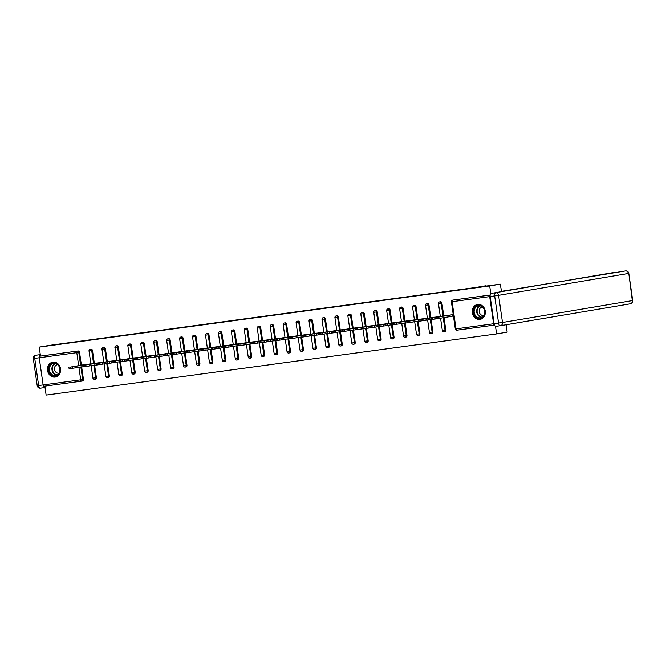 <?xml version="1.0" encoding="UTF-8"?>
<svg xmlns="http://www.w3.org/2000/svg" width="666" height="666" viewBox="0 0 666 666"><rect width="100%" height="100%" fill="white"/><g stroke="black" fill="none" stroke-linecap="round" stroke-linejoin="round"><path stroke-width="1" d="M55.112 377.089A7.559 6.527 -99.6 0 0 55.295 377.064A7.559 6.527 -99.6 0 0 60.489 368.623A7.559 6.527 -99.6 0 0 52.955 362.121A7.559 6.527 -99.6 0 0 52.78 362.146A7.559 6.527 -99.6 0 0 47.577 370.587A7.559 6.527 -99.6 0 0 55.112 377.089M479.861 319.414A7.559 6.527 -99.6 0 0 480.044 319.389A7.559 6.527 -99.6 0 0 485.239 310.947A7.559 6.527 -99.6 0 0 477.705 304.445A7.559 6.527 -99.6 0 0 477.53 304.47A7.559 6.527 -99.6 0 0 472.327 312.912A7.559 6.527 -99.6 0 0 479.861 319.414M506.102 324.758L507.167 332.143L496.595 333.924L495.496 326.257M44.838 386.138L46.129 395.088L496.595 333.924M43.132 384.931L80.711 379.828A1.457 0.733 -97.7 0 0 81.635 381.143A1.457 0.733 -97.7 0 1 81.635 381.143L44.064 386.247A1.457 0.733 -97.7 0 1 44.056 386.247A1.457 0.733 -97.7 0 1 43.132 384.931L39.219 357.767A1.457 0.733 -97.7 0 1 39.735 356.21L40.509 356.077L39.211 347.103L49.783 345.321L485.705 286.13M453.33 300.025A1.457 1.257 80.4 0 1 453.363 300.016L490.168 295.021A1.457 0.733 82.3 0 0 489.685 296.603L493.598 323.759A1.457 0.733 82.3 0 0 494.488 325.083L456.951 330.178A1.457 0.733 82.3 0 0 456.951 330.178A1.457 0.733 82.3 0 1 456.019 328.862L493.598 323.759M485.664 285.806L475.532 287.512L500.249 284.157L501.581 291.658L491.208 293.406L613.627 272.527A2.905 1.465 -97.7 0 1 613.652 272.527A2.905 1.465 -97.7 0 1 613.677 272.519M500.249 284.157L489.685 285.939L490.792 293.614M39.211 347.103L489.685 285.939M445.046 315.726L452.922 314.66L452.797 316.142M40.509 356.077L78.088 350.974A1.457 1.257 80.4 0 1 79.537 352.247L81.402 365.159M81.643 366.824L83.45 379.404A1.457 1.257 80.4 0 1 82.418 381.01L81.71 381.127M489.685 296.603L452.106 301.706A1.457 0.733 82.3 0 1 452.622 300.141A1.457 1.257 -99.6 0 0 452.589 300.15L453.363 300.016A1.457 1.257 80.4 0 1 453.396 300.016L490.168 295.046M94.58 365.068L96.395 377.647A1.457 1.257 80.4 0 1 95.355 379.254M90.959 349.234A1.457 1.257 80.4 0 1 92.482 350.491L94.339 363.403M107.526 363.311L109.341 375.89A1.457 1.257 80.4 0 1 108.3 377.497M103.904 347.469A1.457 1.257 80.4 0 1 105.419 348.734L107.284 361.646M120.463 361.555L122.278 374.134A1.457 1.257 80.4 0 1 121.237 375.741M116.841 345.712A1.457 1.257 80.4 0 1 118.365 346.978L120.221 359.881M133.408 359.798L135.223 372.377A1.457 1.257 80.4 0 1 134.182 373.984M129.787 343.956A1.457 1.257 80.4 0 1 131.31 345.221L133.167 358.125M148.16 370.621A1.457 1.257 80.4 0 1 147.128 372.227L146.387 372.352A1.457 1.257 -99.6 0 0 147.386 370.746L148.16 370.621L146.345 358.042M142.724 342.199A1.457 1.257 80.4 0 1 144.247 343.456L146.112 356.368M159.291 356.285L161.105 368.856A1.457 1.257 80.4 0 1 160.065 370.471M155.669 340.443A1.457 1.257 80.4 0 1 157.193 341.7L159.049 354.612M172.236 354.528L174.042 367.099A1.457 1.257 80.4 0 1 173.01 368.714M168.615 338.686A1.457 1.257 80.4 0 1 170.13 339.943L171.994 352.855M185.173 352.772L186.988 365.343A1.457 1.257 80.4 0 1 185.947 366.958M183.075 338.186L182.301 338.32A1.457 1.257 80.4 0 0 180.852 337.046A1.457 1.257 -99.6 0 0 180.811 337.054L181.585 336.921A1.457 1.257 80.4 0 1 183.075 338.186L184.932 351.099M198.118 351.015L199.925 363.586A1.457 1.257 80.4 0 1 198.893 365.193M196.012 336.43L195.246 336.563A1.457 1.257 80.4 0 0 193.789 335.289A1.457 1.257 -99.6 0 0 193.756 335.298L194.53 335.165A1.457 1.257 80.4 0 1 196.012 336.43L197.877 349.342M211.055 349.259L212.87 361.829A1.457 1.257 80.4 0 1 211.83 363.436M207.434 333.416A1.457 1.257 80.4 0 1 208.958 334.673L210.814 347.585M224.001 347.494L225.807 360.073A1.457 1.257 80.4 0 1 224.775 361.68M220.379 331.66A1.457 1.257 80.4 0 1 221.895 332.917L223.759 345.829M236.938 345.737L238.753 358.316A1.457 1.257 80.4 0 1 237.712 359.923M233.316 329.903A1.457 1.257 80.4 0 1 234.84 331.16L236.696 344.072M249.883 343.981L251.698 356.56A1.457 1.257 80.4 0 1 250.657 358.166M246.262 328.147A1.457 1.257 80.4 0 1 247.777 329.404L249.642 342.316M262.82 342.224L264.635 354.803A1.457 1.257 80.4 0 1 263.603 356.41M259.199 326.382A1.457 1.257 80.4 0 1 260.722 327.647L262.579 340.559M277.58 353.047A1.457 1.257 80.4 0 1 276.54 354.653L275.799 354.778A1.457 1.257 -99.6 0 0 276.806 353.171L277.58 353.047L275.766 340.468M272.144 324.625A1.457 1.257 80.4 0 1 273.668 325.89L275.524 338.794M290.518 351.29A1.457 1.257 80.4 0 1 289.485 352.897L288.744 353.022A1.457 1.257 -99.6 0 0 289.743 351.415L290.518 351.29L288.711 338.711M285.081 322.868A1.457 1.257 80.4 0 1 286.605 324.134L288.47 337.038M301.648 336.954L303.463 349.533A1.457 1.257 80.4 0 1 302.422 351.14M298.027 321.112A1.457 1.257 80.4 0 1 299.55 322.369L301.407 335.281M314.593 335.198L316.4 347.769A1.457 1.257 80.4 0 1 315.368 349.384M310.972 319.355A1.457 1.257 80.4 0 1 312.487 320.612L314.352 333.524M327.53 333.441L329.345 346.012A1.457 1.257 80.4 0 1 328.305 347.627M325.433 318.856L324.658 318.989A1.457 1.257 80.4 0 0 323.21 317.715A1.457 1.257 -99.6 0 0 323.176 317.724L323.942 317.59A1.457 1.257 80.4 0 1 325.433 318.856L327.289 331.768M340.476 331.685L342.282 344.255A1.457 1.257 80.4 0 1 341.25 345.87M338.37 317.099L337.604 317.232A1.457 1.257 80.4 0 0 336.147 315.959A1.457 1.257 -99.6 0 0 336.114 315.967L336.888 315.834A1.457 1.257 80.4 0 1 338.37 317.099L340.234 330.011M353.413 329.928L355.228 342.499A1.457 1.257 80.4 0 1 354.187 344.106M349.792 314.086A1.457 1.257 80.4 0 1 351.315 315.343L353.171 328.255M366.358 328.171L368.173 340.742A1.457 1.257 80.4 0 1 367.132 342.349M362.737 312.329A1.457 1.257 80.4 0 1 364.252 313.586L366.117 326.498M379.295 326.407L381.11 338.986A1.457 1.257 80.4 0 1 380.07 340.592M375.674 310.572A1.457 1.257 80.4 0 1 377.197 311.83L379.054 324.742M392.241 324.65L394.056 337.229A1.457 1.257 80.4 0 1 393.015 338.836M388.619 308.816A1.457 1.257 80.4 0 1 390.143 310.073L391.999 322.985M405.178 322.893L406.993 335.473A1.457 1.257 80.4 0 1 405.96 337.079M401.556 307.059A1.457 1.257 80.4 0 1 403.08 308.316L404.945 321.228M419.938 333.716A1.457 1.257 80.4 0 1 418.897 335.323L418.165 335.448A1.457 1.257 -99.6 0 0 419.164 333.841L419.938 333.716L418.123 321.137M414.502 305.294A1.457 1.257 80.4 0 1 416.025 306.56L417.882 319.472M431.068 319.38L432.875 331.959A1.457 1.257 80.4 0 1 431.843 333.566M427.447 303.538A1.457 1.257 80.4 0 1 428.962 304.803L430.827 317.707M444.006 317.624L445.82 330.203A1.457 1.257 80.4 0 1 444.78 331.81M440.384 301.781A1.457 1.257 80.4 0 1 441.908 303.047L443.764 315.95M440.01 316.583L432.101 317.499M427.064 318.348L419.164 319.255M406.218 320.995L414.127 320.105M393.281 322.76L401.182 321.861M380.336 324.517L388.245 323.618M375.299 325.374L367.399 326.282M354.454 328.03L362.362 327.131M349.417 328.887L341.516 329.795M328.571 331.543L336.472 330.644M315.626 333.3L323.534 332.401M310.589 334.157L302.689 335.065M289.743 336.813L297.652 335.914M276.806 338.569L284.707 337.67M263.861 340.326L271.77 339.435M258.824 341.192L250.924 342.099M245.887 342.948L237.978 343.856M225.033 345.604L232.942 344.705M212.096 347.361L220.005 346.462M199.151 349.117L207.059 348.218M194.114 349.975L186.214 350.882M173.268 352.63L181.177 351.731M160.331 354.387L168.232 353.488M147.386 356.144L155.295 355.244M134.449 357.9L142.349 357.001M129.412 358.758L121.503 359.673M108.558 361.413L116.467 360.522M95.621 363.17L103.53 362.279M82.676 364.926L90.584 364.036M434.956 317.59L432.717 317.898L432.917 319.339L435.164 319.031L434.956 317.59L452.597 314.702M432.717 317.898L445.379 315.684M443.573 316.167L435.606 317.391L443.573 316.167M438.886 317.016L439.094 318.448L453.13 316.084M439.094 318.448L435.164 319.031M432.917 319.339L431.493 319.505L431.285 318.073M422.011 319.355L419.771 319.655L419.98 321.095L422.219 320.787L422.011 319.355L439.652 316.458M419.771 319.655L432.434 317.441M430.636 317.923L422.669 319.147L430.636 317.923M425.949 318.773L426.157 320.213L431.46 319.314M426.157 320.213L422.219 320.787M419.98 321.095L418.548 321.262L418.34 319.83M409.074 321.112L406.826 321.412L407.034 322.852L409.274 322.552L409.074 321.112L426.706 318.215M406.826 321.412L419.497 319.197M417.69 319.68L409.723 320.904L417.69 319.68M413.003 320.529L413.211 321.969L418.523 321.07M413.211 321.969L409.274 322.552M407.034 322.852L405.602 323.027L405.394 321.586M396.128 322.868L393.889 323.168L394.097 324.608L396.337 324.309L396.128 322.868L413.769 319.971M393.889 323.168L406.551 320.954M404.753 321.437L396.786 322.66L404.753 321.437M400.066 322.286L400.274 323.726L405.577 322.827M400.274 323.726L396.337 324.309M394.097 324.608L392.665 324.783L392.457 323.343M383.183 324.625L380.944 324.925L381.152 326.365L383.391 326.065L383.183 324.625L400.824 321.728M380.944 324.925L393.606 322.71M391.808 323.193L383.841 324.417L391.808 323.193M387.121 324.042L387.329 325.483L392.632 324.583M387.329 325.483L383.391 326.065M381.152 326.365L379.72 326.54L379.512 325.1M370.246 326.382L368.007 326.681L368.215 328.122L370.454 327.822L370.246 326.382L387.887 323.485M368.007 326.681L380.669 324.467M378.871 324.958L370.895 326.182L378.871 324.958M374.184 325.799L374.392 327.239L379.695 326.34M374.392 327.239L370.454 327.822M368.215 328.122L366.783 328.296L366.575 326.856M482.783 317.091A6.543 5.653 80.4 0 1 474.791 315.759A6.543 5.653 80.4 0 1 475.566 306.635A6.543 5.653 80.4 0 1 483.558 307.967A6.543 5.653 80.4 0 1 482.783 317.091M476.073 306.984A6.061 5.228 -99.6 0 0 474.658 314.136A6.061 5.228 -99.6 0 0 480.419 317.799A6.061 5.228 -99.6 0 0 482.75 316.666A6.061 5.228 -99.6 0 0 484.165 309.515A6.061 5.228 -99.6 0 0 478.404 305.844A6.061 5.228 -99.6 0 0 476.073 306.984M482.317 306.959A4.312 3.721 -99.6 0 0 482.217 306.976A4.312 3.721 -99.6 0 0 480.552 307.784A4.312 3.721 -99.6 0 0 479.553 312.87A4.312 3.721 -99.6 0 0 483.649 315.484A4.312 3.721 -99.6 0 0 483.757 315.468M478.421 304.395A7.517 6.485 -99.6 0 0 477.922 304.454A7.517 6.485 -99.6 0 0 475.025 305.861A7.517 6.485 -99.6 0 0 473.276 314.727A7.517 6.485 -99.6 0 0 480.419 319.272A7.517 6.485 -99.6 0 0 480.91 319.172M58.025 374.767A6.543 5.653 80.4 0 1 50.042 373.435A6.543 5.653 80.4 0 1 50.816 364.31A6.543 5.653 80.4 0 1 58.799 365.642A6.543 5.653 80.4 0 1 58.025 374.767M51.324 364.652A6.061 5.228 -99.6 0 0 49.908 371.803A6.061 5.228 -99.6 0 0 55.669 375.474A6.061 5.228 -99.6 0 0 58 374.342A6.061 5.228 -99.6 0 0 59.416 367.191A6.061 5.228 -99.6 0 0 53.655 363.519A6.061 5.228 -99.6 0 0 51.324 364.652M57.567 364.635A4.312 3.721 -99.6 0 0 57.467 364.652A4.312 3.721 -99.6 0 0 55.802 365.459A4.312 3.721 -99.6 0 0 54.795 370.546A4.312 3.721 -99.6 0 0 58.899 373.16A4.312 3.721 -99.6 0 0 58.999 373.143M53.671 362.063A7.517 6.485 -99.6 0 0 53.172 362.129A7.517 6.485 -99.6 0 0 50.275 363.536A7.517 6.485 -99.6 0 0 48.526 372.402A7.517 6.485 -99.6 0 0 55.669 376.948A7.517 6.485 -99.6 0 0 56.16 376.839M501.29 291.375L625.516 270.912A2.905 1.465 82.3 0 0 625.491 270.92A2.905 2.514 -99.6 0 1 628.396 273.46L498.593 295.338L502.505 322.494L632.309 300.616L628.787 273.376L627.355 273.551M490.176 296.528L494.089 323.684L498.568 323.077L494.655 295.92L490.176 296.528A2.905 1.465 -97.7 0 1 491.208 293.406M500.382 325.716L495.954 326.323A2.905 1.465 -97.7 0 1 495.929 326.323A2.905 1.465 -97.7 0 1 494.089 323.684M43.123 384.923L39.211 357.767L34.732 358.375L38.645 385.531L43.123 384.923A2.905 1.465 82.3 0 0 44.963 387.562A2.905 1.465 82.3 0 0 44.988 387.554L45.038 387.545M35.698 355.261A2.905 2.905 0 0 0 33.3 358.541L34.732 358.375A2.905 1.465 -97.7 0 1 35.764 355.244A2.905 2.514 -99.6 0 0 35.698 355.261L40.301 354.628M40.243 354.637A2.905 1.465 82.3 0 0 39.211 357.767L76.798 352.664A1.457 0.733 -97.7 0 1 77.314 351.107L78.088 350.974M357.301 328.138L355.061 328.438L355.269 329.878L357.509 329.578L357.301 328.138L374.941 325.249M355.061 328.438L367.724 326.223M365.925 326.715L357.958 327.938L365.925 326.715M361.238 327.555L361.447 328.996L366.75 328.097M361.447 328.996L357.509 329.578M355.269 329.878L353.837 330.053L353.629 328.613M344.364 329.895L342.124 330.203L342.332 331.635L344.572 331.335L344.364 329.895L362.004 327.006M342.124 330.203L354.787 327.98M352.988 328.471L345.013 329.695L352.988 328.471M348.301 329.312L348.509 330.752L353.812 329.861M348.509 330.752L344.572 331.335M342.332 331.635L340.9 331.81L340.692 330.369M331.418 331.651L329.179 331.959L329.387 333.4L331.626 333.092L331.418 331.651L349.059 328.763M329.179 331.959L341.841 329.737M340.043 330.228L332.076 331.452L340.043 330.228M335.356 331.069L335.564 332.509L340.867 331.618M335.564 332.509L331.626 333.092M329.387 333.4L327.955 333.566L327.747 332.126M318.481 333.408L316.242 333.716L316.45 335.156L318.689 334.848L318.481 333.408L336.122 330.519M316.242 333.716L328.904 331.502M327.098 331.984L319.131 333.208L327.098 331.984M322.411 332.825L322.619 334.265L327.93 333.375M322.619 334.265L318.689 334.848M316.45 335.156L315.018 335.323L314.81 333.882M305.536 335.165L303.296 335.473L303.505 336.913L305.744 336.605L305.536 335.165L323.176 332.276M303.296 335.473L315.959 333.258M314.161 333.741L306.194 334.965L314.161 333.741M309.474 334.582L309.682 336.022L314.985 335.131M309.682 336.022L305.744 336.605M303.505 336.913L302.073 337.079L301.865 335.639M292.599 336.921L290.359 337.229L290.559 338.669L292.799 338.361L292.599 336.921L310.239 334.032M290.359 337.229L303.022 335.015M301.215 335.498L293.248 336.721L301.215 335.498M296.528 336.338L296.736 337.779L302.048 336.888M296.736 337.779L292.799 338.361M290.559 338.669L289.127 338.836L288.927 337.396M279.653 338.678L277.414 338.986L277.622 340.426L279.862 340.118L279.653 338.678L297.294 335.789M277.414 338.986L290.076 336.771M288.278 337.254L280.311 338.478L288.278 337.254M283.591 338.103L283.799 339.535L289.102 338.644M283.799 339.535L279.862 340.118M277.622 340.426L276.19 340.592L275.982 339.152M266.708 340.443L264.469 340.742L264.677 342.182L266.916 341.874L266.708 340.443L284.349 337.545M264.469 340.742L277.131 338.528M275.333 339.011L267.366 340.234L275.333 339.011M270.646 339.86L270.854 341.3L276.165 340.401M270.854 341.3L266.916 341.874M264.677 342.182L263.245 342.349L263.037 340.917M253.771 342.199L251.532 342.499L251.74 343.939L253.979 343.639L253.771 342.199L271.412 339.302M251.532 342.499L264.194 340.284M262.396 340.767L254.42 341.991L262.396 340.767M257.709 341.616L257.917 343.057L263.22 342.158M257.917 343.057L253.979 343.639M251.74 343.939L250.308 344.114L250.1 342.674M240.826 343.956L238.586 344.255L238.794 345.696L241.034 345.396L240.826 343.956L258.466 341.059M238.586 344.255L251.249 342.041M249.45 342.524L241.483 343.748L249.45 342.524M244.763 343.373L244.971 344.813L250.274 343.914M244.971 344.813L241.034 345.396M238.794 345.696L237.362 345.87L237.154 344.43M227.889 345.712L225.649 346.012L225.857 347.452L228.097 347.153L227.889 345.712L245.529 342.815M225.649 346.012L238.311 343.798M236.513 344.28L228.538 345.504L236.513 344.28M231.826 345.13L232.034 346.57L237.337 345.671M232.034 346.57L228.097 347.153M225.857 347.452L224.425 347.627L224.217 346.187M214.943 347.469L212.704 347.769L212.912 349.209L215.151 348.909L214.943 347.469L232.584 344.572M212.704 347.769L225.366 345.554M223.568 346.045L215.601 347.269L223.568 346.045M218.881 346.886L219.089 348.326L224.392 347.427M219.089 348.326L215.151 348.909M212.912 349.209L211.48 349.384L211.272 347.943M202.006 349.225L199.767 349.525L199.975 350.965L202.214 350.666L202.006 349.225L219.647 346.337M199.767 349.525L212.429 347.311M210.623 347.802L202.655 349.026L210.623 347.802M205.944 348.643L206.144 350.083L211.455 349.184M206.144 350.083L202.214 350.666M199.975 350.965L198.543 351.14L198.335 349.7M189.061 350.982L186.821 351.29L187.029 352.722L189.269 352.422L189.061 350.982L206.701 348.093M186.821 351.29L199.484 349.067M197.685 349.558L189.718 350.782L197.685 349.558M192.998 350.399L193.207 351.839L198.51 350.949M193.207 351.839L189.269 352.422M187.029 352.722L185.598 352.897L185.389 351.457M176.124 352.739L173.884 353.047L174.084 354.487L176.332 354.179L176.124 352.739L193.764 349.85M173.884 353.047L186.547 350.824M184.74 351.315L176.773 352.539L184.74 351.315M180.053 352.156L180.261 353.596L185.573 352.705M180.261 353.596L176.332 354.179M174.084 354.487L172.661 354.653L172.452 353.213M163.178 354.495L160.939 354.803L161.147 356.243L163.386 355.935L163.178 354.495L180.819 351.606M160.939 354.803L173.601 352.58M171.803 353.072L163.836 354.295L171.803 353.072M167.116 353.912L167.324 355.353L172.627 354.462M167.324 355.353L163.386 355.935M161.147 356.243L159.715 356.41L159.507 354.97M150.241 356.252L147.994 356.56L148.202 358L150.441 357.692L150.241 356.252L167.874 353.363M147.994 356.56L160.664 354.345M158.858 354.828L150.891 356.052L158.858 354.828M154.171 355.669L154.379 357.109L159.69 356.218M154.379 357.109L150.441 357.692M148.202 358L146.77 358.166L146.562 356.726M137.296 358.008L135.056 358.316L135.265 359.757L137.504 359.449L137.296 358.008L154.937 355.12M135.056 358.316L147.719 356.102M145.921 356.585L137.954 357.809L145.921 356.585M141.234 357.426L141.442 358.866L146.745 357.975M141.442 358.866L137.504 359.449M135.265 359.757L133.833 359.923L133.625 358.483M124.351 359.765L122.111 360.073L122.319 361.513L124.559 361.205L124.351 359.765L141.991 356.876M122.111 360.073L134.773 357.858M132.975 358.341L125.008 359.565L132.975 358.341M128.288 359.19L128.496 360.622L133.799 359.732M128.496 360.622L124.559 361.205M122.319 361.513L120.887 361.68L120.679 360.239M111.413 361.53L109.174 361.829L109.382 363.27L111.622 362.962L111.413 361.53L129.054 358.633M109.174 361.829L121.836 359.615M120.038 360.098L112.063 361.322L120.038 360.098M115.351 360.947L115.559 362.387L120.862 361.488M115.559 362.387L111.622 362.962M109.382 363.27L107.95 363.436L107.742 362.004M98.468 363.286L96.229 363.586L96.437 365.026L98.676 364.718L98.468 363.286L116.109 360.389M96.229 363.586L108.891 361.372M107.093 361.854L99.126 363.078L107.093 361.854M102.406 362.704L102.614 364.144L107.917 363.245M102.614 364.144L98.676 364.718M96.437 365.026L95.005 365.201L94.797 363.761M85.531 365.043L83.292 365.343L83.5 366.783L85.739 366.483L85.531 365.043L103.172 362.146M83.292 365.343L95.954 363.128M94.156 363.611L86.18 364.835L94.156 363.611M89.469 364.46L89.677 365.9L94.98 365.001M89.677 365.9L85.739 366.483M83.5 366.783L82.068 366.958L81.86 365.517M72.586 366.8L70.346 367.099L70.554 368.539L72.794 368.24L72.586 366.8L90.226 363.902M70.346 367.099L83.009 364.885M81.21 365.368L73.243 366.591L81.21 365.368M76.523 366.217L76.732 367.657L82.035 366.758M76.732 367.657L72.794 368.24M70.554 368.539L69.122 368.714L68.914 367.274M452.589 300.15A1.457 1.457 0 0 0 451.39 301.79L452.106 301.706L456.019 328.862L455.303 328.946A1.457 1.457 0 0 0 456.943 330.186L494.488 325.083M80.869 366.958L82.684 379.537L80.711 379.828L78.904 367.291M78.663 365.617L76.798 352.664L78.771 352.372L80.628 365.284M39.735 356.21L77.314 351.107A1.457 1.257 80.4 0 1 78.771 352.372L79.537 352.247M441.908 303.047L441.133 303.172L442.99 316.084M443.231 317.757L445.046 330.328L445.82 330.203M444.014 331.943A1.457 1.257 -99.6 0 0 445.046 330.328L442.366 330.711A1.457 1.457 0 0 0 444.047 331.934L444.813 331.801M438.453 303.546L441.133 303.172A1.457 1.257 80.4 0 0 439.685 301.906A1.457 1.257 -99.6 0 0 439.643 301.906A1.457 1.457 0 0 0 438.453 303.546L440.318 316.533M428.962 304.803L428.188 304.928L430.053 317.84M430.294 319.514L432.109 332.084L432.875 331.959M416.025 306.56L415.251 306.685L417.107 319.597M417.349 321.27L419.164 333.841L416.483 334.224A1.457 1.457 0 0 0 418.115 335.456A1.457 1.257 -99.6 0 0 418.165 335.448A1.457 1.457 0 0 1 418.115 335.456M403.08 308.316L402.306 308.441L404.17 321.353M404.412 323.027L406.218 335.606L406.993 335.473M390.143 310.073L389.369 310.198L391.225 323.11M391.466 324.783L393.281 337.362L394.056 337.229M377.197 311.83L376.423 311.963L378.288 324.866M378.529 326.54L380.336 339.119L381.11 338.986M364.252 313.586L363.486 313.719L365.343 326.623M365.584 328.296L367.399 340.875L368.173 340.742M351.315 315.343L350.541 315.476L352.406 328.388M352.647 330.053L354.454 342.632L355.228 342.499M336.114 315.967A1.457 1.457 0 0 0 334.915 317.607L337.604 317.232L339.46 330.145M339.702 331.81L341.516 344.389L342.282 344.255M323.176 317.724A1.457 1.457 0 0 0 321.978 319.364L324.658 318.989L326.523 331.901M326.756 333.566L328.571 346.145L329.345 346.012M312.487 320.612L311.713 320.746L313.578 333.658M313.819 335.323L315.634 347.902L316.4 347.769M299.55 322.369L298.776 322.502L300.632 335.414M300.874 337.088L302.689 349.658L303.463 349.533M286.605 324.134L285.831 324.259L287.695 337.171M287.937 338.844L289.743 351.415L287.063 351.798A1.457 1.457 0 0 0 288.694 353.03A1.457 1.257 -99.6 0 0 288.744 353.022A1.457 1.457 0 0 1 288.694 353.03M273.668 325.89L272.894 326.015L274.75 338.927M274.991 340.601L276.806 353.171L274.126 353.554A1.457 1.457 0 0 0 275.757 354.787A1.457 1.257 -99.6 0 0 275.799 354.778A1.457 1.457 0 0 1 275.757 354.787M260.722 327.647L259.948 327.772L261.813 340.684M262.054 342.357L263.861 354.928L264.635 354.803M247.777 329.404L247.011 329.528L248.868 342.441M249.109 344.114L250.924 356.693L251.698 356.56M234.84 331.16L234.066 331.285L235.93 344.197M236.172 345.87L237.978 358.45L238.753 358.316M221.895 332.917L221.129 333.05L222.985 345.954M223.227 347.627L225.041 360.206L225.807 360.073M208.958 334.673L208.183 334.807L210.048 347.71M210.281 349.384L212.096 361.963L212.87 361.829M193.756 335.298A1.457 1.457 0 0 0 192.557 336.938L195.246 336.563L197.103 349.475M197.344 351.14L199.159 363.719L199.925 363.586M180.811 337.054A1.457 1.457 0 0 0 179.62 338.694L182.301 338.32L184.157 351.232M184.399 352.897L186.214 365.476L186.988 365.343M170.13 339.943L169.355 340.076L171.22 352.988M171.462 354.653L173.277 367.232L174.042 367.099M157.193 341.7L156.418 341.833L158.275 354.745M158.516 356.41L160.331 368.989L161.105 368.856M144.247 343.456L143.473 343.589L145.338 356.501M145.579 358.175L147.386 370.746L144.705 371.12A1.457 1.457 0 0 0 146.387 372.352A1.457 1.257 -99.6 0 1 146.354 372.352M131.31 345.221L130.536 345.346L132.392 358.258M132.634 359.931L134.449 372.502L135.223 372.377M118.365 346.978L117.591 347.103L119.455 360.015M119.697 361.688L121.503 374.259L122.278 374.134M105.419 348.734L104.654 348.859L106.51 361.771M106.751 363.445L108.566 376.015L109.341 375.89M92.482 350.491L91.708 350.616L93.573 363.528M93.814 365.201L95.621 377.78L96.395 377.647M44.056 386.247L81.635 381.143A1.457 1.257 -99.6 0 0 82.684 379.537L83.45 379.404M431.068 333.699A1.457 1.257 -99.6 0 0 432.109 332.084L429.42 332.467A1.457 1.457 0 0 0 431.102 333.691L431.876 333.558M425.507 305.303L428.188 304.928A1.457 1.257 80.4 0 0 426.74 303.663A1.457 1.257 -99.6 0 0 426.706 303.663A1.457 1.457 0 0 0 425.507 305.303L427.381 318.29M412.562 307.068L415.251 306.685A1.457 1.257 80.4 0 0 413.794 305.419A1.457 1.257 -99.6 0 0 413.761 305.419A1.457 1.457 0 0 0 412.562 307.068L414.435 320.046M405.186 337.212A1.457 1.257 -99.6 0 0 406.218 335.606L403.538 335.98A1.457 1.457 0 0 0 405.219 337.204L405.994 337.071M399.625 308.824L402.306 308.441A1.457 1.257 80.4 0 0 400.857 307.176A1.457 1.257 -99.6 0 0 400.824 307.176A1.457 1.457 0 0 0 399.625 308.824L401.498 321.803M392.241 338.969A1.457 1.257 -99.6 0 0 393.281 337.362L390.592 337.737A1.457 1.457 0 0 0 392.274 338.961L393.048 338.836M386.68 310.581L389.369 310.198A1.457 1.257 80.4 0 0 387.912 308.932A1.457 1.257 -99.6 0 0 387.878 308.941A1.457 1.457 0 0 0 386.68 310.581L388.553 323.559M379.304 340.726A1.457 1.257 -99.6 0 0 380.336 339.119L377.655 339.494A1.457 1.457 0 0 0 379.337 340.717L380.111 340.592M373.743 312.337L376.423 311.963A1.457 1.257 80.4 0 0 374.975 310.689A1.457 1.257 -99.6 0 0 374.941 310.697A1.457 1.457 0 0 0 373.743 312.337L375.616 325.324M366.358 342.482A1.457 1.257 -99.6 0 0 367.399 340.875L364.71 341.25A1.457 1.457 0 0 0 366.392 342.474L367.166 342.349M360.797 314.094L363.486 313.719A1.457 1.257 80.4 0 0 362.029 312.446A1.457 1.257 -99.6 0 0 361.996 312.454A1.457 1.457 0 0 0 360.797 314.094L362.67 327.081M353.421 344.239A1.457 1.257 -99.6 0 0 354.454 342.632L351.773 343.007A1.457 1.457 0 0 0 353.455 344.23L354.229 344.106M347.86 315.851L350.541 315.476A1.457 1.257 80.4 0 0 349.092 314.202A1.457 1.257 -99.6 0 0 349.059 314.21A1.457 1.457 0 0 0 347.86 315.851L349.725 328.838M340.476 345.995A1.457 1.257 -99.6 0 0 341.516 344.389L338.827 344.763A1.457 1.457 0 0 0 340.509 345.995L341.283 345.862M327.539 347.752A1.457 1.257 -99.6 0 0 328.571 346.145L325.89 346.52A1.457 1.457 0 0 0 327.572 347.752L328.338 347.619M314.593 349.508A1.457 1.257 -99.6 0 0 315.634 347.902L312.945 348.276A1.457 1.457 0 0 0 314.627 349.508L315.401 349.375M309.032 321.12L311.713 320.746A1.457 1.257 80.4 0 0 310.264 319.472A1.457 1.257 -99.6 0 0 310.231 319.48A1.457 1.457 0 0 0 309.032 321.12L310.905 334.107M301.648 351.265A1.457 1.257 -99.6 0 0 302.689 349.658L300.008 350.033A1.457 1.457 0 0 0 301.69 351.265L302.456 351.132M296.095 322.877L298.776 322.502A1.457 1.257 80.4 0 0 297.327 321.228A1.457 1.257 -99.6 0 0 297.286 321.237A1.457 1.457 0 0 0 296.095 322.877L297.96 335.864M283.15 324.633L285.831 324.259A1.457 1.257 80.4 0 0 284.382 322.993A1.457 1.257 -99.6 0 0 284.349 322.993A1.457 1.457 0 0 0 283.15 324.633L285.023 337.62M270.205 326.39L272.894 326.015A1.457 1.257 80.4 0 0 271.437 324.75A1.457 1.257 -99.6 0 0 271.403 324.75A1.457 1.457 0 0 0 270.205 326.39L272.078 339.377M262.829 356.543A1.457 1.257 -99.6 0 0 263.861 354.928L261.18 355.311A1.457 1.457 0 0 0 262.862 356.535L263.636 356.402M257.267 328.155L259.948 327.772A1.457 1.257 80.4 0 0 258.5 326.507A1.457 1.257 -99.6 0 0 258.466 326.507A1.457 1.457 0 0 0 257.267 328.155L259.141 341.134M249.883 358.3A1.457 1.257 -99.6 0 0 250.924 356.693L248.235 357.068A1.457 1.457 0 0 0 249.916 358.291L250.691 358.158M244.322 329.911L247.011 329.528A1.457 1.257 80.4 0 0 245.554 328.263A1.457 1.257 -99.6 0 0 245.521 328.263A1.457 1.457 0 0 0 244.322 329.911L246.195 342.89M236.946 360.056A1.457 1.257 -99.6 0 0 237.978 358.45L235.298 358.824A1.457 1.457 0 0 0 236.979 360.048L237.754 359.923M231.385 331.668L234.066 331.285A1.457 1.257 80.4 0 0 232.617 330.02A1.457 1.257 -99.6 0 0 232.584 330.02A1.457 1.457 0 0 0 231.385 331.668L233.258 344.647M224.001 361.813A1.457 1.257 -99.6 0 0 225.041 360.206L222.352 360.581A1.457 1.457 0 0 0 224.034 361.805L224.808 361.68M218.44 333.425L221.129 333.05A1.457 1.257 80.4 0 0 219.672 331.776A1.457 1.257 -99.6 0 0 219.638 331.785A1.457 1.457 0 0 0 218.44 333.425L220.313 346.412M211.064 363.569A1.457 1.257 -99.6 0 0 212.096 361.963L209.415 362.337A1.457 1.457 0 0 0 211.097 363.561L211.863 363.436M205.503 335.181L208.183 334.807A1.457 1.257 80.4 0 0 206.735 333.533A1.457 1.257 -99.6 0 0 206.701 333.541A1.457 1.457 0 0 0 205.503 335.181L207.367 348.168M198.118 365.326A1.457 1.257 -99.6 0 0 199.159 363.719L196.47 364.094A1.457 1.457 0 0 0 198.152 365.318L198.926 365.193M185.181 367.083A1.457 1.257 -99.6 0 0 186.214 365.476L183.533 365.85A1.457 1.457 0 0 0 185.215 367.083L185.981 366.949M172.236 368.839A1.457 1.257 -99.6 0 0 173.277 367.232L170.588 367.607A1.457 1.457 0 0 0 172.269 368.839L173.043 368.706M166.675 340.451L169.355 340.076A1.457 1.257 80.4 0 0 167.907 338.803A1.457 1.257 -99.6 0 0 167.874 338.811A1.457 1.457 0 0 0 166.675 340.451L168.548 353.438M159.291 370.596A1.457 1.257 -99.6 0 0 160.331 368.989L157.651 369.364A1.457 1.457 0 0 0 159.332 370.596L160.098 370.463M153.729 342.207L156.418 341.833A1.457 1.257 80.4 0 0 154.962 340.559A1.457 1.257 -99.6 0 0 154.928 340.567A1.457 1.457 0 0 0 153.729 342.207L155.603 355.194M140.792 343.964L143.473 343.589A1.457 1.257 80.4 0 0 142.024 342.316A1.457 1.257 -99.6 0 0 141.991 342.324A1.457 1.457 0 0 0 140.792 343.964L142.666 356.951M133.408 374.109A1.457 1.257 -99.6 0 0 134.449 372.502L131.76 372.885A1.457 1.457 0 0 0 133.441 374.109L134.216 373.976M127.847 345.721L130.536 345.346A1.457 1.257 80.4 0 0 129.079 344.081A1.457 1.257 -99.6 0 0 129.046 344.081A1.457 1.457 0 0 0 127.847 345.721L129.72 358.708M120.471 375.874A1.457 1.257 -99.6 0 0 121.503 374.259L118.823 374.642A1.457 1.457 0 0 0 120.504 375.865L121.279 375.732M114.91 347.477L117.591 347.103A1.457 1.257 80.4 0 0 116.142 345.837A1.457 1.257 -99.6 0 0 116.109 345.837A1.457 1.457 0 0 0 114.91 347.477L116.783 360.464M107.526 377.63A1.457 1.257 -99.6 0 0 108.566 376.015L105.877 376.398A1.457 1.457 0 0 0 107.559 377.622L108.333 377.489M101.965 349.242L104.654 348.859A1.457 1.257 80.4 0 0 103.197 347.594A1.457 1.257 -99.6 0 0 103.163 347.594A1.457 1.457 0 0 0 101.965 349.242L103.838 362.221M94.589 379.387A1.457 1.257 -99.6 0 0 95.621 377.78L92.94 378.155A1.457 1.457 0 0 0 94.622 379.379L95.396 379.245M89.028 350.999L91.708 350.616A1.457 1.257 80.4 0 0 90.26 349.35A1.457 1.257 -99.6 0 0 90.226 349.35A1.457 1.457 0 0 0 89.028 350.999L90.892 363.977M481.643 317.407A6.061 5.228 80.4 0 1 476.931 313.003A6.061 5.228 80.4 0 1 478.588 306.56A6.061 5.228 80.4 0 1 479.695 305.819M480.153 305.894A5.861 5.062 -99.6 0 0 478.937 306.676A5.861 5.062 -99.6 0 0 477.364 313.003A5.861 5.062 -99.6 0 0 482.051 317.183M56.893 375.083A6.061 5.228 80.4 0 1 52.181 370.679A6.061 5.228 80.4 0 1 53.838 364.227A6.061 5.228 80.4 0 1 54.945 363.486M55.395 363.569A5.861 5.062 -99.6 0 0 54.179 364.352A5.861 5.062 -99.6 0 0 52.614 370.679A5.861 5.062 -99.6 0 0 57.301 374.858M495.929 326.323L500.407 325.716A2.905 1.465 82.3 0 0 500.432 325.716A2.905 2.905 0 0 0 500.499 325.699A2.905 2.514 -99.6 0 0 502.505 322.494L498.568 323.077A2.905 1.465 82.3 0 0 500.407 325.716A2.905 2.514 -99.6 0 0 500.499 325.699L630.302 303.821A2.905 2.514 -99.6 0 1 630.236 303.829L500.574 325.691M632.7 300.541L632.309 300.616A2.905 2.514 -99.6 0 1 630.302 303.821A2.905 2.905 0 0 0 632.7 300.541L628.787 273.376A2.905 2.905 0 0 0 625.516 270.912M495.687 292.799A2.905 1.465 82.3 0 0 494.655 295.92L498.593 295.338A2.905 2.514 -99.6 0 0 495.687 292.799M44.938 387.562L40.509 388.161A2.905 1.465 -97.7 0 1 40.484 388.17A2.905 1.465 -97.7 0 1 38.645 385.531L37.213 385.697A2.905 2.905 0 0 0 40.484 388.17L44.963 387.562M451.39 301.79L455.303 328.946M440.417 301.781L439.643 301.906M440.559 318.206L442.366 330.711M427.48 303.538L426.706 303.663M427.622 319.963L429.42 332.467M414.535 305.294L413.761 305.419M414.677 321.72L416.483 334.224M401.598 307.051L400.824 307.176M401.74 323.476L403.538 335.98M388.653 308.808L387.878 308.941M388.794 325.233L390.592 337.737M375.707 310.564L374.941 310.697M375.857 326.989L377.655 339.494M362.77 312.321L361.996 312.454M362.912 328.746L364.71 341.25M349.825 314.077L349.059 314.21M349.966 330.502L351.773 343.007M334.915 317.607L336.788 330.594M337.029 332.259L338.827 344.763M321.978 319.364L323.843 332.351M324.084 334.024L325.89 346.52M311.005 319.347L310.231 319.48M311.147 335.781L312.945 348.276M298.06 321.104L297.286 321.237M298.202 337.537L300.008 350.033M285.123 322.868L284.349 322.993M285.264 339.294L287.063 351.798M272.178 324.625L271.403 324.75M272.319 341.05L274.126 353.554M259.24 326.382L258.466 326.507M259.382 342.807L261.18 355.311M246.295 328.138L245.521 328.263M246.437 344.563L248.235 357.068M233.35 329.895L232.584 330.02M233.491 346.32L235.298 358.824M220.413 331.651L219.638 331.785M220.554 348.077L222.352 360.581M207.467 333.408L206.701 333.541M207.609 349.833L209.415 362.337M192.557 336.938L194.43 349.925M194.672 351.59L196.47 364.094M179.62 338.694L181.485 351.681M181.726 353.346L183.533 365.85M168.648 338.678L167.874 338.811M168.789 355.111L170.588 367.607M155.702 340.434L154.928 340.567M155.844 356.868L157.651 369.364M142.765 342.191L141.991 342.324M142.907 358.624L144.705 371.12M129.82 343.956L129.046 344.081M129.962 360.381L131.76 372.885M116.875 345.712L116.109 345.837M117.025 362.137L118.823 374.642M103.938 347.469L103.163 347.594M104.079 363.894L105.877 376.398M90.992 349.225L90.226 349.35M91.134 365.651L92.94 378.155M82.451 381.01L81.677 381.135A1.457 1.457 0 0 1 81.635 381.143M37.213 385.697L33.3 358.541"/></g></svg>
